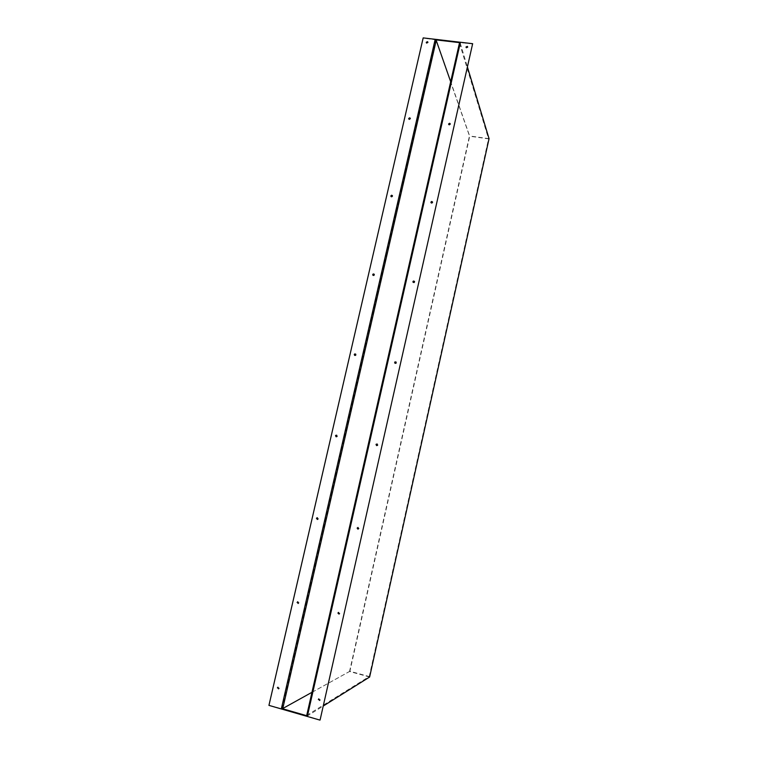 <?xml version="1.0" encoding="UTF-8"?>
<svg xmlns="http://www.w3.org/2000/svg" width="758" height="758" viewBox="0 0 758 758"><rect width="100%" height="100%" fill="white"/><g stroke="black" fill="none" stroke-linecap="round" stroke-linejoin="round"><path stroke-width="0.57" stroke-dasharray="3.79 2.84" d="M374.196 274.188L373.846 275.618L372.945 275.344M396.036 361.973L396.008 363.404L394.965 363.338M355.625 354.014L356.014 354.924L354.649 355.426M377.209 443.98L377.806 445.003L376.612 445.628M410.305 118.295L409.367 119.565L408.818 119.063M432.524 201.941L431.861 203.258L431.027 202.774M392.407 195.63L391.763 196.995L391.005 196.568M414.465 281.322L414.124 282.687L413.11 282.383M297.799 601.729L298.879 602.8L298.169 603.482M318.815 698.829L320.16 699.842L319.668 700.458M277.93 687.193L279.2 688.217L278.641 688.861M336.685 435.168L337.282 436.191L336.116 436.807M358.022 527.435L358.913 528.525L358.003 529.217M317.394 517.723L318.237 518.804L317.308 519.486M338.542 612.388L339.698 613.459L339.044 614.132M450.252 123.81L449.267 125.032L448.698 124.483M467.686 46.901L466.435 47.981L466.094 47.451M427.891 42.164L426.726 43.301L426.356 42.808M369.629 677.017L349.533 671.503L282.156 708.901L269.109 705.281L423.182 37.9M349.533 671.503L469.467 135.947L435.85 39.842L423.277 38.137M489.062 138.676L469.467 135.947M472.717 43.926L460.068 42.628L467.468 67.168M320.084 719.996L307.104 716.139L323.24 706.039M306.744 715.429L369.222 676.543L349.912 671.247L469.714 136.222L450.678 81.722M349.912 671.247L311.964 692.31M369.222 676.543L488.54 138.847L469.714 136.222M459.481 43.092L488.54 138.847M281.483 708.853L435.281 39.549M282.156 708.901L435.85 39.842M307.132 716.111L460.078 42.675M307.473 716.357L460.494 42.495M307.104 716.139L460.068 42.628"/><path stroke-width="1.14" d="M372.945 275.344L373.41 274.036L374.196 274.188M374.319 274.841L373.732 275.486L372.699 274.557L373.296 273.913L374.319 274.841M394.965 363.338L395.108 361.983L396.036 361.973M396.273 362.779L395.894 363.319L394.615 362.447L394.994 361.898L396.273 362.779M354.649 355.426L354.384 354.602L355.625 354.014M355.881 354.839L355.445 355.417L354.261 354.517L354.697 353.929L355.881 354.839M376.612 445.628L376.139 444.643L377.209 443.98M377.683 444.965L377.408 445.429L376.015 444.595L376.3 444.122L377.683 444.965M408.818 119.063L410.305 118.295M410.315 118.684L409.273 119.366L408.704 118.466L409.746 117.793L410.315 118.684M431.027 202.774L431.785 201.619L432.524 201.941M432.553 202.405L431.776 203.097L430.904 202.149L431.69 201.457L432.553 202.405M391.005 196.568L391.763 195.365L392.407 195.63M392.464 196.142L391.659 196.824L390.844 195.886L391.659 195.194L392.464 196.142M413.11 282.383L413.555 281.133L414.465 281.322M414.56 281.938L414.02 282.563L412.911 281.644L413.451 281.01L414.56 281.938M298.169 603.482L297.24 602.373L297.799 601.729M298.718 602.837L297.079 602.411L298.718 602.837M319.668 700.458L318.474 699.359L318.815 698.829M320.009 699.928L318.322 699.454L320.009 699.928M278.641 688.861L277.551 687.752L277.93 687.193M279.02 688.302L277.371 687.838L279.02 688.302M336.116 436.807L335.652 435.831L336.685 435.168M337.139 436.144L336.817 436.655L335.51 435.784L335.841 435.272L337.139 436.144M358.003 529.217L357.236 528.127L358.022 527.435M358.78 528.525L357.113 528.127L358.78 528.525M317.308 519.486L316.607 518.415L317.394 517.723M318.095 518.804L317.839 519.249L316.456 518.406L316.711 517.951L318.095 518.804M339.044 614.132L338.021 613.023L338.542 612.388M339.556 613.506L337.879 613.061L339.556 613.506M448.698 124.483L449.769 123.459L450.252 123.81M450.252 124.151L449.191 124.833L448.613 123.933L449.684 123.251L450.252 124.151M466.094 47.451L467.686 46.901M467.677 47.157L466.369 47.745L466.037 46.958L467.354 46.38L467.677 47.157M426.356 42.808L427.891 42.164M427.882 42.457L426.631 43.064L426.28 42.268L427.531 41.671L427.882 42.457M319.933 720.1L268.938 705.376L423.182 37.9L472.651 43.689L320.084 719.996L472.651 43.689M323.24 706.039L369.629 677.017L489.062 138.676L467.468 67.168M311.964 692.31L282.772 708.512L281.436 708.417L307.435 715.912L306.706 715.476L459.471 42.988L460.314 42.732L435.092 39.776L436.22 40.373L450.678 81.722M281.436 708.417L435.092 39.776M307.435 715.912L460.314 42.732M282.772 708.512L436.22 40.373M306.706 715.476L459.471 42.988"/></g></svg>
